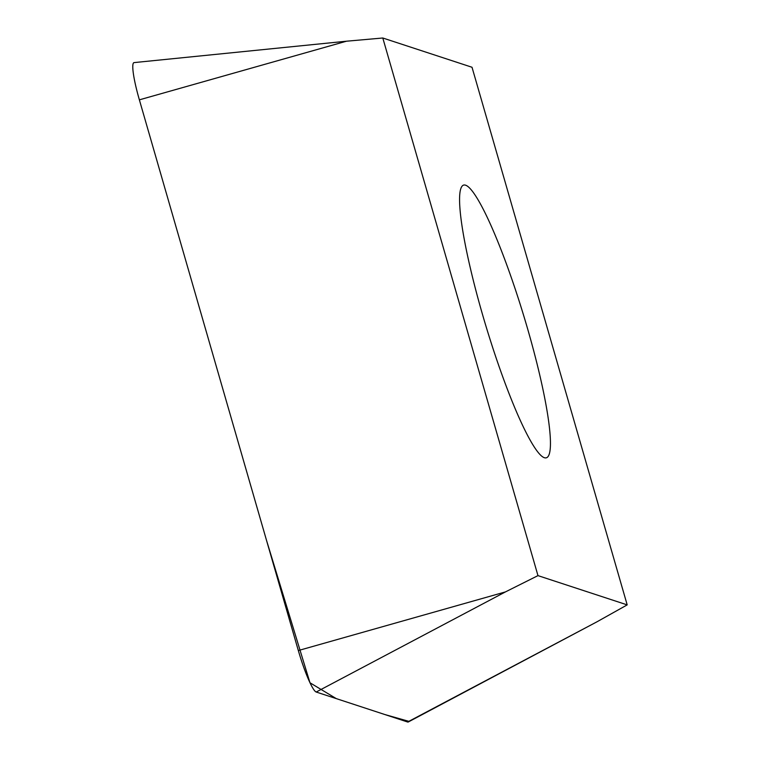 <?xml version="1.0" encoding="UTF-8"?>
<svg xmlns="http://www.w3.org/2000/svg" width="760" height="760" viewBox="0 0 760 760"><rect width="100%" height="100%" fill="white"/><g stroke="black" fill="none" stroke-linecap="round" stroke-linejoin="round"><path stroke-width="1.14" d="M516.819 412.566A142.49 19.589 -106.9 0 1 470.411 268.413A142.49 19.589 -106.9 0 1 463.666 185.079A142.49 19.589 -106.9 0 1 523.735 315.761A142.49 19.589 -106.9 0 1 546.317 457.805A142.49 19.589 -106.9 0 1 516.819 412.566M627.19 604.884L472.017 67.26L382.793 38L537.975 575.624L627.19 604.884L596.818 621.889L408.32 721.962A41.125 5.652 -106.9 0 1 407.597 722L316.207 692.028A41.125 5.652 -106.9 0 1 298.328 650.55L139.375 99.845A41.125 5.652 -106.9 0 1 134.121 62.595L346.465 41.211L139.375 99.845L266.37 539.847L309.966 682.765L336.281 698.611L384.959 714.571L408.851 721.344M537.975 575.624L505.419 591.917L316.207 692.028M382.793 38L346.465 41.211M407.597 722L596.818 621.889M298.328 650.55L505.419 591.917"/></g></svg>
